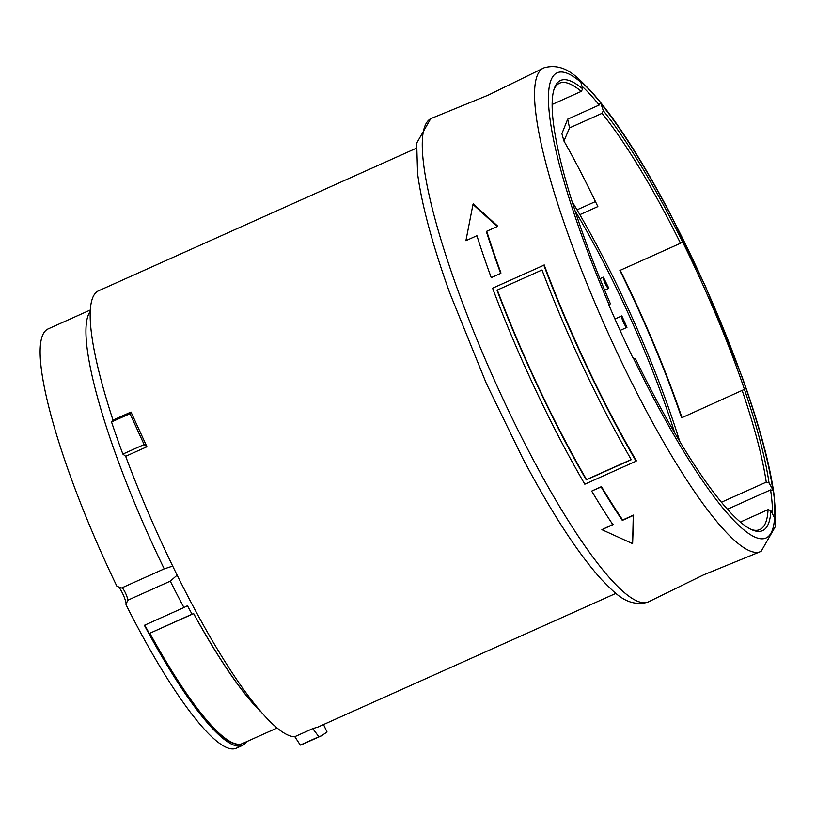 <?xml version="1.0" encoding="UTF-8"?>
<svg xmlns="http://www.w3.org/2000/svg" width="816" height="816" viewBox="0 0 816 816"><rect width="100%" height="100%" fill="white"/><g stroke="black" fill="none" stroke-linecap="round" stroke-linejoin="round"><path stroke-width="1.22" d="M172.645 566.1L164.23 568.864A229.796 42.993 -114.2 0 1 90.301 311.365M260.651 711.562A228.052 42.667 -114.2 0 1 193.616 613.622L192.035 614.183A227.705 42.605 -114.2 0 1 187.466 605.747L183.937 607.553A229.796 42.993 -114.2 0 1 170.289 581.155L177.092 575.209M626.963 327.359A6.273 1.173 -114.2 0 1 623.444 322.351A6.273 1.173 -114.2 0 1 621.751 315.976A6.273 1.173 -114.2 0 1 621.823 315.904A230.316 43.095 -114.2 0 1 626.963 327.359L620.089 330.439M603.35 277.165A230.316 43.095 -114.2 0 1 608.797 288.232A6.273 1.173 -114.2 0 1 608.736 288.334A6.273 1.173 -114.2 0 1 608.654 288.405A6.273 1.173 -114.2 0 1 605.278 283.733A6.273 1.173 -114.2 0 1 603.35 277.165L599.964 278.684M90.372 309.958L48.083 328.93A229.796 42.993 65.8 0 0 44.737 331.602A229.796 42.993 65.8 0 0 116.923 586.316L121.553 588.01L164.23 568.864M246.575 741.693A229.796 42.993 -114.2 0 1 245.8 742.784A229.796 42.993 -114.2 0 1 242.464 745.447A229.796 42.993 -114.2 0 1 144.381 625.301L183.937 607.553M170.289 581.155L127.612 600.311L126.011 604.748A229.796 42.993 65.8 0 0 236.212 748.252L242.464 745.447M192.035 614.183L149.858 633.247L193.616 613.622M144.769 625.127A227.705 42.605 65.8 0 0 237.854 744.263M146.931 446.76L130.988 412.039L113.016 420.097L111.527 421.964L129.999 413.681L144.126 444.557L122.869 454.094L125.674 456.297L146.931 446.76L144.126 444.557M129.999 413.681L130.988 412.039M323.524 724.557L327.032 732.013L321.443 735.808L318.862 736.746L312.763 728.606L294.8 736.675L300.308 745.079L318.862 736.746M317.883 727.087L312.763 728.606M300.308 745.079A253.337 47.399 65.8 0 0 302.104 744.488L321.443 735.808M416.262 148.267L98.552 290.802A243.913 45.635 65.8 0 0 95.013 293.638A243.913 45.635 65.8 0 0 113.016 420.097M111.527 421.964A253.337 47.399 65.8 0 0 122.869 454.094M125.674 456.297A243.913 45.635 65.8 0 0 294.8 736.675M149.858 633.247A228.052 42.667 65.8 0 0 242.372 743.58L276.981 728.045M572.128 201.613A240.434 44.982 -114.2 0 1 679.738 441.456M193.616 613.469A227.705 42.605 65.8 0 0 259.61 710.348M121.972 587.826A6.977 1.306 -114.2 0 1 121.992 587.836A6.977 1.306 -114.2 0 1 125.746 593.609A6.977 1.306 -114.2 0 1 127.612 600.311M118.657 586.949A10.465 1.958 -114.2 0 1 123.869 596.272A10.465 1.958 -114.2 0 1 126.011 604.727M674.771 433.051A230.316 43.095 65.8 0 0 575.107 210.905M621.823 315.904L614.948 318.985M497.005 290.18L542.008 269.984A265.343 49.643 65.8 0 0 631.288 459.704L586.286 479.89A265.343 49.643 -114.2 0 1 497.005 290.18M584.817 484.204L636.072 461.203A265.445 49.664 -114.2 0 1 543.844 265.21L492.589 288.201A265.445 49.664 65.8 0 0 584.817 484.204M592.069 490.865L601.474 486.611A263.048 49.215 65.8 0 0 622.659 519.996L633.614 515.039L632.614 543.66L633.267 515.488L622.312 520.414A265.149 49.613 -114.2 0 1 601.168 486.999L592.069 490.865M613.234 524.239L601.892 529.666L632.614 543.66M486.744 231.254A263.048 49.215 65.8 0 0 500.973 273.023L500.667 273.401A265.149 49.613 -114.2 0 1 486.326 231.438L497.281 226.511L472.984 204.428L465.905 240.689L476.911 235.691A265.373 49.654 65.8 0 0 491.252 277.654L500.667 273.401M497.281 226.511L497.638 226.083L473.372 203.939L472.984 204.428M543.844 265.21L492.589 288.201M727.393 509.286L770.6 489.896L773.293 490.681A256.387 47.971 65.8 0 1 773.843 494.72A256.387 47.971 65.8 0 1 775.057 519.149L774.557 517.966A255.071 47.726 -114.2 0 1 633.267 357.867L632.808 357.694A256.387 47.971 65.8 0 1 608.95 305.225L609.205 305A255.071 47.726 -114.2 0 1 549.8 117.371A255.071 47.726 -114.2 0 1 580.849 82.253L582.695 88.893A246.707 46.155 65.8 0 0 554.411 88.179A246.707 46.155 65.8 0 0 553.462 123.542A246.707 46.155 65.8 0 0 610.378 303.736L609.205 305M772.517 513.896A254.378 47.593 65.8 0 0 771.161 494.047A254.378 47.593 65.8 0 0 770.6 489.896M740.316 522.087L768.07 509.633L770.875 510.632L774.557 517.966M751.342 529.523A244.616 45.767 65.8 0 0 759.829 529.564A244.616 45.767 65.8 0 0 768.07 509.633M580.849 82.253L580.482 81.253A256.387 47.971 65.8 0 1 600.454 102.5L600.913 103.571A255.071 47.726 -114.2 0 1 772.783 489.61L773.293 490.681M633.267 357.867L635.664 359.203A246.707 46.155 65.8 0 0 752.689 530.114A246.707 46.155 65.8 0 0 770.875 510.632M579.85 214.669L597.853 206.591C585.511 180.815 574.219 158.967 563.948 141.056L569.537 127.918L602.035 113.332L603.31 110.711L600.913 103.571M772.783 489.61L769.049 482.97A246.707 46.155 65.8 0 0 744.427 389.375A246.707 46.155 65.8 0 0 682.655 242.056L680.513 243.25A244.616 45.767 65.8 0 0 602.035 113.332M680.513 243.25L619.874 270.453A244.616 45.767 65.8 0 1 681.595 417.823L744.427 389.375L681.595 417.823M769.049 482.97L766.244 482.144A244.616 45.767 65.8 0 0 742.223 390.619M766.244 482.144L721.375 502.279M582.695 88.893L581.278 91.402A244.616 45.767 65.8 0 0 559.562 83.201A244.616 45.767 65.8 0 0 553.952 89.576M581.278 91.402L552.157 104.468M569.537 127.918L567.681 119.167L561.898 133.661L563.948 141.056M600.454 102.5L599.24 105.009L567.681 119.167M595.435 201.572L577.024 209.834M599.24 105.009A254.378 47.593 65.8 0 0 581.93 86.159M682.655 242.056A246.707 46.155 65.8 0 0 603.31 110.711M620.242 270.29A246.707 46.155 -114.2 0 1 681.921 417.415M544.15 264.833A263.354 49.276 65.8 0 0 636.378 460.826L636.072 461.203M497.321 290.037A263.619 49.327 65.8 0 0 586.531 479.584L631.196 459.541M591.763 491.242A265.373 49.654 65.8 0 0 612.898 524.668L601.892 529.666M423.688 164.689A264.996 49.582 65.8 0 0 526.463 446.811A264.996 49.582 65.8 0 0 648.842 601.678L703.565 574.872L759.971 551.82A264.996 49.582 65.8 0 1 637.265 393.577A264.996 49.582 65.8 0 1 535.959 114.322A264.996 49.582 -114.2 0 1 543.038 68.309L488.315 95.105L431.909 118.167A264.996 49.582 -114.2 0 0 423.688 164.689M608.654 288.405L604.666 290.19M615.958 593.354L317.659 727.189M431.909 118.167L430.736 118.646L416.68 143.116L417.578 173.512C421.699 204.694 432.398 244.474 449.698 292.842L486.367 383.52L522.801 458.47C551.738 513.131 578.054 553.564 601.729 579.768C613.295 591.008 626.249 607.93 647.7 602.239L648.842 601.678M759.971 551.82L761.144 551.33L775.2 526.861L774.292 496.465C770.182 465.283 759.472 425.503 742.183 377.135L705.514 286.467L669.079 211.517C640.132 156.856 613.826 116.423 590.152 90.219C578.575 78.968 565.631 62.057 544.18 67.748L543.038 68.309"/></g></svg>

